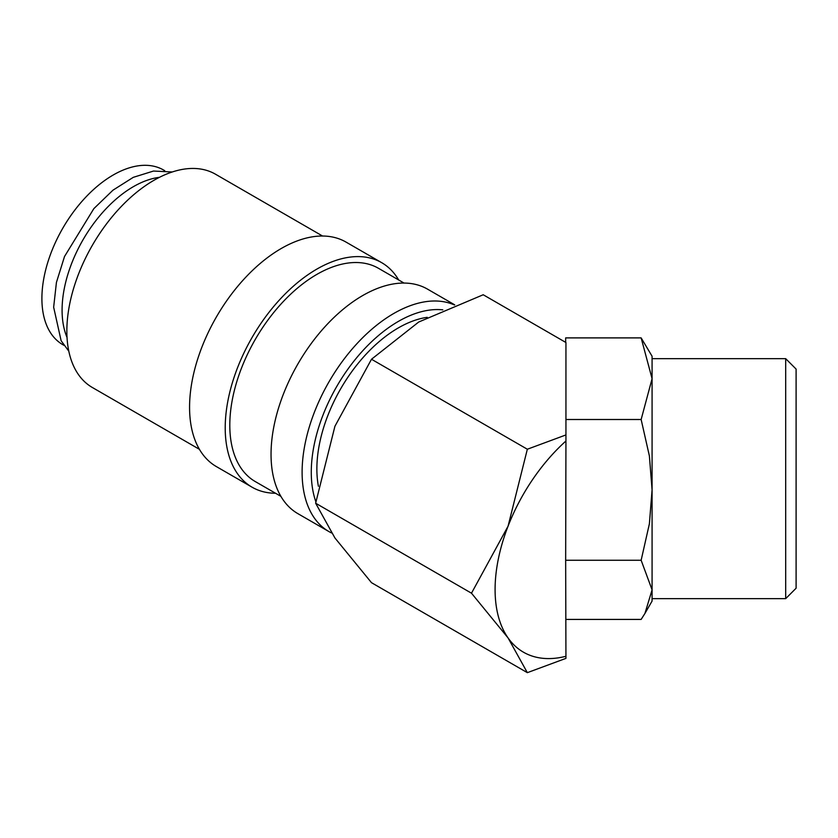 <?xml version="1.0" encoding="UTF-8"?>
<svg xmlns="http://www.w3.org/2000/svg" width="838" height="838" viewBox="0 0 838 838"><rect width="100%" height="100%" fill="white"/><g stroke="black" fill="none" stroke-linecap="round" stroke-linejoin="round"><path stroke-width="1.26" d="M454.426 304.959A129.628 74.833 120 0 0 356.077 344.607A129.628 74.833 120 0 0 302.109 472.244A129.628 74.833 120 0 0 328.957 531.585A129.628 74.833 120 0 0 331.481 532.937M442.789 309.851A123.144 71.094 120 0 0 355.26 359.471A123.144 71.094 120 0 0 311.275 472.244A123.144 71.094 120 0 0 315.853 501.773M454.72 304.843L427.516 289.131A129.628 74.833 120 0 0 327.627 323.866A129.628 74.833 120 0 0 271.041 454.311A129.628 74.833 120 0 0 297.888 513.652L328.957 531.585M404.031 283.066L378.441 268.286A123.144 71.094 120 0 0 283.548 301.282A123.144 71.094 120 0 0 229.801 425.201A123.144 71.094 120 0 0 255.297 481.578L280.898 496.347M398.679 279.976A129.628 74.833 120 0 0 381.688 262.671L346.042 242.098A129.628 74.833 120 0 0 246.152 276.823A129.628 74.833 120 0 0 189.566 407.268A129.628 74.833 120 0 0 216.414 466.609L252.06 487.192A129.628 74.833 120 0 0 275.534 493.257M381.688 262.671A129.628 74.833 120 0 0 281.798 297.406A129.628 74.833 120 0 0 225.213 427.851A129.628 74.833 120 0 0 252.06 487.192M322.557 236.023L215.492 174.21A123.144 71.094 120 0 0 120.599 207.206A123.144 71.094 120 0 0 66.851 331.125A123.144 71.094 120 0 0 92.358 387.502L199.423 449.315M527.343 672.663L371.496 582.682L334.928 537.965L315.643 503.219L334.928 426.249L371.496 359.251L418.717 322.012L483.212 294.756L565.943 342.522L565.943 434.932L527.343 449.231L508.058 526.201L471.49 593.199L508.058 637.917L527.343 672.663L565.943 658.375L565.66 560.266L641.143 560.266L652.079 589.847L652.079 598.646L785.688 598.646L785.688 358.664L652.079 358.664L652.079 589.847L644.935 613.447L641.143 619.418L565.943 619.418M565.943 656.28A136.824 78.992 -60 0 1 508.058 637.917A136.824 78.992 -60 0 1 495.09 589.543A136.824 78.992 -60 0 1 508.058 526.201A136.824 78.992 -60 0 1 565.943 440.998L565.943 434.932M785.688 358.664L796.1 369.076L796.1 588.224L785.688 598.646M565.66 342.354L565.66 337.892L641.143 337.892L652.079 356.234L652.079 378.692L641.143 419.503L649.387 455.977L652.079 489.884L649.387 523.792L641.143 560.266M159.461 177.321A100.822 58.21 120 0 0 62.085 310.144A100.822 58.21 120 0 0 67.03 337.421M318.409 486.281A115.225 66.527 -60 0 1 316.869 469.008A115.225 66.527 -60 0 1 427.244 317.33M63.929 345.308L62.777 344.648A100.822 58.21 -60 0 1 41.9 298.496A100.822 58.21 -60 0 1 85.905 197.035A100.822 58.21 -60 0 1 163.599 170.03L164.74 170.69M565.66 560.266L565.943 440.998M652.079 589.847L652.079 601.076L644.935 613.447M641.143 337.892L652.079 378.692M565.943 419.503L641.143 419.503M527.343 449.231L371.496 359.251M471.49 593.199L315.643 503.219M68.81 351.185L61.122 340.731L53.653 307.2L56.429 282.416L64.526 256.491L93.856 208.62L112.952 190.195L133.273 177.342L153.501 171.046L172.272 171.979"/></g></svg>
